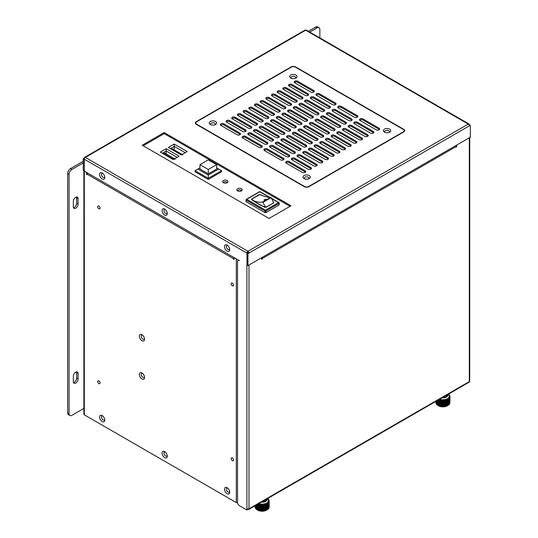<?xml version="1.0" encoding="UTF-8"?>
<svg xmlns="http://www.w3.org/2000/svg" width="538" height="538" viewBox="0 0 538 538"><rect width="100%" height="100%" fill="white"/><g stroke="black" fill="none" stroke-linecap="round" stroke-linejoin="round"><path stroke-width="0.81" d="M229.726 492.216A3.679 2.125 60 0 1 227.123 493.723A3.679 2.125 60 0 1 224.521 489.217A3.679 2.125 60 0 1 227.123 487.71A3.679 2.125 60 0 1 229.726 492.216M229.672 491.577A2.34 1.352 60 0 1 227.856 491.947A2.34 1.352 60 0 1 226.411 489.217A2.34 1.352 60 0 1 227.648 488.08M164.662 457.656A3.679 2.125 60 0 1 162.059 453.151A3.679 2.125 60 0 1 164.662 451.651L164.662 451.651A3.679 2.125 60 0 1 167.264 456.157A3.679 2.125 60 0 1 164.662 457.656M167.21 455.518A2.34 1.352 60 0 1 165.61 456.022A2.34 1.352 60 0 1 163.962 453.406A2.34 1.352 60 0 1 165.186 452.014M104.802 420.097A3.679 2.125 60 0 1 102.2 421.597A3.679 2.125 60 0 1 99.597 417.091A3.679 2.125 60 0 1 102.2 415.585A3.679 2.125 60 0 1 104.802 420.097M104.749 419.458A2.34 1.352 60 0 1 102.933 419.822A2.34 1.352 60 0 1 101.487 417.091A2.34 1.352 60 0 1 102.724 415.955M97.701 381.576A1.675 0.968 -120 0 0 98.434 383.258A1.675 0.968 -120 0 0 99.725 383.708A1.675 0.968 -120 0 0 100.068 382.942A1.675 0.968 -120 0 0 99.342 381.254A1.675 0.968 -120 0 0 98.05 380.81A1.675 0.968 -120 0 0 97.701 381.576M231.145 458.618A1.675 0.968 -120 0 0 231.878 460.299A1.675 0.968 -120 0 0 233.162 460.75A1.675 0.968 -120 0 0 233.512 459.983A1.675 0.968 -120 0 0 232.779 458.295A1.675 0.968 -120 0 0 231.488 457.851A1.675 0.968 -120 0 0 231.145 458.618M231.145 283.768A1.675 0.968 -120 0 0 231.878 285.449A1.675 0.968 -120 0 0 233.162 285.9A1.675 0.968 -120 0 0 233.512 285.133A1.675 0.968 -120 0 0 232.779 283.452A1.675 0.968 -120 0 0 231.488 283.001A1.675 0.968 -120 0 0 231.145 283.768M97.701 206.726A1.675 0.968 -120 0 0 98.434 208.408A1.675 0.968 -120 0 0 99.725 208.858A1.675 0.968 -120 0 0 100.068 208.092A1.675 0.968 -120 0 0 99.342 206.41A1.675 0.968 -120 0 0 98.05 205.96A1.675 0.968 -120 0 0 97.701 206.726M144.547 339.229A3.679 2.125 60 0 1 141.945 340.729A3.679 2.125 60 0 1 139.342 336.223A3.679 2.125 60 0 1 141.945 334.717A3.679 2.125 60 0 1 144.547 339.229M142.476 335.087A2.34 1.352 -120 0 0 141.238 336.223A2.34 1.352 -120 0 0 142.684 338.953A2.34 1.352 -120 0 0 144.493 338.59M144.547 377.474A3.679 2.125 60 0 1 141.945 378.981A3.679 2.125 60 0 1 139.342 374.468A3.679 2.125 60 0 1 141.945 372.969A3.679 2.125 60 0 1 144.547 377.474M142.476 373.332A2.34 1.352 -120 0 0 141.238 374.468A2.34 1.352 -120 0 0 142.684 377.199A2.34 1.352 -120 0 0 144.493 376.835M234.218 257.675L236.303 259.094A1.473 0.847 0 0 0 237.09 259.336M86.773 172.55L84.311 171.346A1.473 0.847 0 0 1 83.901 170.889L83.881 414.22A1.473 0.847 180 0 0 84.311 414.825L236.303 502.573L236.303 259.094M233.963 257.527A1.473 0.847 120 0 0 233.559 258.717L234.03 259.531L234.03 257.783M87.055 174.682L87.055 174.13L86.584 174.406L87.055 174.682M86.584 172.658L86.584 174.406M237.561 502.815A1.473 0.847 180 0 1 236.303 502.573M234.03 258.986L233.559 259.262M233.559 258.717L87.055 174.13A1.473 0.847 -60 0 1 87.465 172.947M227.218 180.526A2.677 1.547 0 0 0 224.299 180.19A2.677 1.547 0 0 0 222.645 181.615A2.677 1.547 0 0 0 223.431 182.712A2.677 1.547 0 0 0 226.35 183.048A2.677 1.547 0 0 0 227.998 181.615A2.677 1.547 0 0 0 227.218 180.526M241.414 188.724A2.677 1.547 0 0 0 238.495 188.387A2.677 1.547 0 0 0 236.841 189.813A2.677 1.547 0 0 0 237.628 190.909A2.677 1.547 0 0 0 240.547 191.239A2.677 1.547 0 0 0 242.194 189.813A2.677 1.547 0 0 0 241.414 188.724M384.462 132.14L384.462 132.14A3.679 2.125 180 0 1 384.462 129.14A3.679 2.125 180 0 1 389.667 129.14A3.679 2.125 180 0 1 389.667 132.14A3.679 2.125 180 0 1 384.462 132.14M389.082 132.415A2.34 1.352 0 0 0 388.718 130.774A2.34 1.352 0 0 0 385.632 130.66A2.34 1.352 0 0 0 385.04 132.415M304.017 178.589L304.017 178.589A3.679 2.125 180 0 1 304.017 175.583A3.679 2.125 180 0 1 309.222 175.583A3.679 2.125 180 0 1 309.222 178.589A3.679 2.125 180 0 1 304.017 178.589M308.637 178.858A2.34 1.352 0 0 0 308.274 177.217A2.34 1.352 0 0 0 305.187 177.103A2.34 1.352 0 0 0 304.595 178.858M210.324 124.493L210.324 124.493A3.679 2.125 180 0 1 210.324 121.487A3.679 2.125 180 0 1 215.53 121.487A3.679 2.125 180 0 1 215.53 124.493A3.679 2.125 180 0 1 210.324 124.493M214.951 124.769A2.34 1.352 0 0 0 214.581 123.128A2.34 1.352 0 0 0 211.495 123.014A2.34 1.352 0 0 0 210.903 124.769M290.769 78.05L290.769 78.05A3.679 2.125 180 0 1 290.769 75.044A3.679 2.125 180 0 1 295.974 75.044A3.679 2.125 180 0 1 295.974 78.05A3.679 2.125 180 0 1 290.769 78.05M295.389 78.326A2.34 1.352 0 0 0 295.026 76.685A2.34 1.352 0 0 0 291.939 76.571A2.34 1.352 0 0 0 291.347 78.326M187.184 151.568L174.218 144.083L168.354 147.466L181.319 154.957L187.184 151.568M179.141 156.208L166.175 148.723L160.311 152.113L173.27 159.598L179.141 156.208M143.175 145.778L164.191 133.646L290.056 206.316M404.515 131.185A3.215 1.856 0 0 0 404.26 130.835M195.731 123.189A3.215 1.856 0 0 0 195.469 123.538M227.123 251.118A3.679 2.125 60 0 1 224.521 246.612A3.679 2.125 60 0 1 227.123 245.106L227.123 245.106A3.679 2.125 60 0 1 229.726 249.619A3.679 2.125 60 0 1 227.123 251.118M229.672 248.98A2.34 1.352 60 0 1 228.072 249.477A2.34 1.352 60 0 1 226.424 246.861A2.34 1.352 60 0 1 227.648 245.476M164.662 215.059A3.679 2.125 60 0 1 162.059 210.553A3.679 2.125 60 0 1 164.662 209.047L164.662 209.047A3.679 2.125 60 0 1 167.264 213.552A3.679 2.125 60 0 1 164.662 215.059M167.21 212.913A2.34 1.352 60 0 1 165.61 213.418A2.34 1.352 60 0 1 163.962 210.802A2.34 1.352 60 0 1 165.186 209.416M102.2 178.993A3.679 2.125 60 0 1 99.597 174.487A3.679 2.125 60 0 1 102.2 172.987L102.2 172.987A3.679 2.125 60 0 1 104.802 177.493A3.679 2.125 60 0 1 102.2 178.993M104.749 176.854A2.34 1.352 60 0 1 103.148 177.358A2.34 1.352 60 0 1 101.5 174.742A2.34 1.352 60 0 1 102.724 173.35M248.038 252.537L248.986 253.089L247.944 253.687L246.996 253.142L248.038 252.537L247.944 251.286A1.473 0.847 60 0 1 248.986 253.089L469.304 125.885A1.473 0.847 -120 0 0 468.262 124.083L305.671 30.215A1.473 0.847 -120 0 0 304.938 30.141L84.614 157.338A1.473 0.847 60 0 1 85.354 157.412L247.944 251.286A1.473 0.847 120 0 0 246.902 253.089L246.996 264.945M84.318 159.107L83.269 158.616L84.614 158.192M84.311 158.017A1.473 0.847 60 0 1 84.614 157.338M164.191 132.55L142.234 145.226L269.047 218.448L291.004 205.772L164.191 132.55L164.191 133.646M308.893 186.699L403.715 131.951A3.215 1.856 0 0 0 404.657 130.64A3.215 1.856 0 0 0 403.715 129.328L295.638 66.934A3.215 1.856 0 0 0 291.098 66.934L196.269 121.682A3.215 1.856 0 0 0 195.328 122.994A3.215 1.856 0 0 0 196.269 124.305L304.347 186.699A3.215 1.856 0 0 0 308.893 186.699M469.042 124.944L470.346 125.287L469.304 125.885M470.346 125.287L470.346 137.197L247.944 265.597L247.944 253.687M247.944 265.597L246.996 265.052L246.996 253.142M84.217 159.161L84.311 171.017M83.269 158.616L83.269 170.526L84.217 171.071M247.85 509.049L246.902 510.004L239.423 505.686A2.677 1.547 -120 0 1 237.534 502.411L237.534 261.777A2.677 1.547 -120 0 1 238.085 260.547A2.677 1.547 -120 0 1 239.423 260.681L84.311 171.131L84.311 159.214A1.473 0.847 -60 0 1 85.354 157.412L305.671 30.215A1.473 0.847 -60 0 1 306.411 30.141L468.995 124.009A1.473 0.847 120 0 0 468.262 124.083L247.944 251.286M469.304 124.796L469.304 124.681A1.473 0.847 120 0 0 468.995 124.009M196.552 121.844A2.811 1.621 0 0 0 195.731 122.994A2.811 1.621 0 0 0 196.552 124.137L304.629 186.538A2.811 1.621 0 0 0 308.604 186.538L403.433 131.79A2.811 1.621 0 0 0 404.26 130.64A2.811 1.621 0 0 0 403.433 129.49L295.355 67.095A2.811 1.621 0 0 0 291.381 67.095L196.552 121.844M296.68 106.874A2.011 1.157 0 0 0 294.494 106.618A2.011 1.157 0 0 0 293.257 107.694A2.011 1.157 0 0 0 293.842 108.508L309.928 117.802A2.011 1.157 0 0 0 312.121 118.051A2.011 1.157 0 0 0 313.358 116.981A2.011 1.157 0 0 0 312.773 116.161L296.68 106.874L296.68 107.963A2.011 1.157 0 0 0 293.492 108.239M291.004 110.149A2.011 1.157 0 0 0 288.819 109.9A2.011 1.157 0 0 0 287.574 110.969A2.011 1.157 0 0 0 288.166 111.79L304.252 121.077A2.011 1.157 0 0 0 306.438 121.332A2.011 1.157 0 0 0 307.682 120.256A2.011 1.157 0 0 0 307.09 119.436L291.004 110.149L291.004 111.245A2.011 1.157 0 0 0 287.817 111.514M285.328 113.431A2.011 1.157 0 0 0 283.136 113.175A2.011 1.157 0 0 0 281.899 114.251A2.011 1.157 0 0 0 282.484 115.065L298.577 124.359A2.011 1.157 0 0 0 300.762 124.608A2.011 1.157 0 0 0 302 123.538A2.011 1.157 0 0 0 301.414 122.718L285.328 113.431L285.328 114.52A2.011 1.157 0 0 0 282.134 114.796M279.646 116.706A2.011 1.157 0 0 0 277.46 116.457A2.011 1.157 0 0 0 276.223 117.526A2.011 1.157 0 0 0 276.808 118.347L292.894 127.634A2.011 1.157 0 0 0 295.086 127.889A2.011 1.157 0 0 0 296.324 126.813A2.011 1.157 0 0 0 295.739 125.993L279.646 116.706L279.646 117.802A2.011 1.157 0 0 0 276.458 118.071M335.483 109.604A2.011 1.157 0 0 0 333.298 109.355A2.011 1.157 0 0 0 332.054 110.424A2.011 1.157 0 0 0 332.645 111.245L348.732 120.532A2.011 1.157 0 0 0 350.924 120.781A2.011 1.157 0 0 0 352.161 119.712A2.011 1.157 0 0 0 351.57 118.891L335.483 109.604L335.483 110.694A2.011 1.157 0 0 0 332.296 110.969M245.577 136.376A2.011 1.157 0 0 0 243.391 136.127A2.011 1.157 0 0 0 242.147 137.197A2.011 1.157 0 0 0 242.739 138.017L258.825 147.304A2.011 1.157 0 0 0 261.017 147.553A2.011 1.157 0 0 0 262.255 146.484A2.011 1.157 0 0 0 261.663 145.663L245.577 136.376L245.577 137.472A2.011 1.157 0 0 0 242.389 137.741M251.253 133.101A2.011 1.157 0 0 0 249.067 132.846A2.011 1.157 0 0 0 247.83 133.922A2.011 1.157 0 0 0 248.415 134.735L264.508 144.029A2.011 1.157 0 0 0 266.693 144.278A2.011 1.157 0 0 0 267.931 143.209A2.011 1.157 0 0 0 267.346 142.388L251.253 133.101L251.253 134.191A2.011 1.157 0 0 0 248.065 134.466M256.935 129.819A2.011 1.157 0 0 0 254.743 129.571A2.011 1.157 0 0 0 253.506 130.64A2.011 1.157 0 0 0 254.097 131.46L270.184 140.748A2.011 1.157 0 0 0 272.369 140.996A2.011 1.157 0 0 0 273.613 139.927A2.011 1.157 0 0 0 273.022 139.107L256.935 129.819L256.935 130.916A2.011 1.157 0 0 0 253.741 131.185M345.894 128.73A2.011 1.157 0 0 0 343.708 128.474A2.011 1.157 0 0 0 342.464 129.55A2.011 1.157 0 0 0 343.056 130.364L359.142 139.658A2.011 1.157 0 0 0 361.334 139.907A2.011 1.157 0 0 0 362.572 138.838A2.011 1.157 0 0 0 361.98 138.017L345.894 128.73L345.894 129.819A2.011 1.157 0 0 0 342.706 130.095M313.715 97.035A2.011 1.157 0 0 0 311.529 96.786A2.011 1.157 0 0 0 310.291 97.855A2.011 1.157 0 0 0 310.877 98.676L326.969 107.963A2.011 1.157 0 0 0 329.155 108.219A2.011 1.157 0 0 0 330.393 107.143A2.011 1.157 0 0 0 329.807 106.329L313.715 97.035L313.715 98.131A2.011 1.157 0 0 0 310.527 98.4M308.039 100.317A2.011 1.157 0 0 0 305.853 100.061A2.011 1.157 0 0 0 304.609 101.137A2.011 1.157 0 0 0 305.201 101.958L321.287 111.245A2.011 1.157 0 0 0 323.472 111.494A2.011 1.157 0 0 0 324.717 110.424A2.011 1.157 0 0 0 324.125 109.604L308.039 100.317L308.039 101.406A2.011 1.157 0 0 0 304.851 101.682M302.363 103.592A2.011 1.157 0 0 0 300.17 103.343A2.011 1.157 0 0 0 298.933 104.412A2.011 1.157 0 0 0 299.518 105.233L315.611 114.52A2.011 1.157 0 0 0 317.797 114.776A2.011 1.157 0 0 0 319.034 113.7A2.011 1.157 0 0 0 318.449 112.879L302.363 103.592L302.363 104.688A2.011 1.157 0 0 0 299.168 104.957M340.218 132.005A2.011 1.157 0 0 0 338.025 131.756A2.011 1.157 0 0 0 336.788 132.825A2.011 1.157 0 0 0 337.38 133.646L353.466 142.933A2.011 1.157 0 0 0 355.652 143.182A2.011 1.157 0 0 0 356.889 142.113A2.011 1.157 0 0 0 356.304 141.292L340.218 132.005L340.218 133.101A2.011 1.157 0 0 0 337.023 133.37M334.535 135.287A2.011 1.157 0 0 0 332.349 135.031A2.011 1.157 0 0 0 331.112 136.107A2.011 1.157 0 0 0 331.697 136.921L347.79 146.215A2.011 1.157 0 0 0 349.976 146.464A2.011 1.157 0 0 0 351.213 145.394A2.011 1.157 0 0 0 350.628 144.574L334.535 135.287L334.535 136.376A2.011 1.157 0 0 0 331.347 136.652M328.859 138.562A2.011 1.157 0 0 0 326.674 138.313A2.011 1.157 0 0 0 325.429 139.382A2.011 1.157 0 0 0 326.021 140.203L342.107 149.49A2.011 1.157 0 0 0 344.293 149.739A2.011 1.157 0 0 0 345.537 148.67A2.011 1.157 0 0 0 344.945 147.849L328.859 138.562L328.859 139.658A2.011 1.157 0 0 0 325.672 139.927M323.183 141.844A2.011 1.157 0 0 0 320.991 141.588A2.011 1.157 0 0 0 319.754 142.657A2.011 1.157 0 0 0 320.339 143.478L336.432 152.772A2.011 1.157 0 0 0 338.617 153.021A2.011 1.157 0 0 0 339.855 151.951A2.011 1.157 0 0 0 339.27 151.131L323.183 141.844L323.183 142.933A2.011 1.157 0 0 0 319.989 143.209M291.952 84.473A2.011 1.157 0 0 0 289.76 84.217A2.011 1.157 0 0 0 288.523 85.286A2.011 1.157 0 0 0 289.108 86.107L305.201 95.401A2.011 1.157 0 0 0 307.386 95.65A2.011 1.157 0 0 0 308.624 94.58A2.011 1.157 0 0 0 308.039 93.76L291.952 84.473L291.952 85.562A2.011 1.157 0 0 0 288.758 85.838M286.27 87.748A2.011 1.157 0 0 0 284.084 87.499A2.011 1.157 0 0 0 282.847 88.568A2.011 1.157 0 0 0 283.432 89.389L299.518 98.676A2.011 1.157 0 0 0 301.71 98.925A2.011 1.157 0 0 0 302.948 97.855A2.011 1.157 0 0 0 302.363 97.035L286.27 87.748L286.27 88.844A2.011 1.157 0 0 0 283.082 89.113M280.594 91.03A2.011 1.157 0 0 0 278.408 90.774A2.011 1.157 0 0 0 277.164 91.843A2.011 1.157 0 0 0 277.756 92.664L293.842 101.958A2.011 1.157 0 0 0 296.028 102.207A2.011 1.157 0 0 0 297.272 101.137A2.011 1.157 0 0 0 296.68 100.317L280.594 91.03L280.594 92.119A2.011 1.157 0 0 0 277.406 92.395M274.918 94.305A2.011 1.157 0 0 0 272.726 94.056A2.011 1.157 0 0 0 271.488 95.125A2.011 1.157 0 0 0 272.073 95.946L288.166 105.233A2.011 1.157 0 0 0 290.352 105.482A2.011 1.157 0 0 0 291.589 104.412A2.011 1.157 0 0 0 291.004 103.592L274.918 94.305L274.918 95.401A2.011 1.157 0 0 0 271.724 95.67M269.235 97.586A2.011 1.157 0 0 0 267.05 97.331A2.011 1.157 0 0 0 265.812 98.4A2.011 1.157 0 0 0 266.397 99.221L282.484 108.508A2.011 1.157 0 0 0 284.676 108.763A2.011 1.157 0 0 0 285.913 107.694A2.011 1.157 0 0 0 285.328 106.874L269.235 97.586L269.235 98.676A2.011 1.157 0 0 0 266.048 98.952M263.559 100.862A2.011 1.157 0 0 0 261.367 100.613A2.011 1.157 0 0 0 260.13 101.682A2.011 1.157 0 0 0 260.722 102.502L276.808 111.79A2.011 1.157 0 0 0 278.993 112.038A2.011 1.157 0 0 0 280.237 110.969A2.011 1.157 0 0 0 279.646 110.149L263.559 100.862L263.559 101.958A2.011 1.157 0 0 0 260.365 102.227M257.877 104.143A2.011 1.157 0 0 0 255.691 103.888A2.011 1.157 0 0 0 254.454 104.957A2.011 1.157 0 0 0 255.039 105.778L271.132 115.065A2.011 1.157 0 0 0 273.317 115.32A2.011 1.157 0 0 0 274.555 114.251A2.011 1.157 0 0 0 273.97 113.431L257.877 104.143L257.877 105.233A2.011 1.157 0 0 0 254.689 105.509M252.201 107.418A2.011 1.157 0 0 0 250.015 107.17A2.011 1.157 0 0 0 248.771 108.239A2.011 1.157 0 0 0 249.363 109.059L265.449 118.347A2.011 1.157 0 0 0 267.642 118.595A2.011 1.157 0 0 0 268.879 117.526A2.011 1.157 0 0 0 268.287 116.706L252.201 107.418L252.201 108.508A2.011 1.157 0 0 0 249.013 108.784M223.808 123.807A2.011 1.157 0 0 0 221.622 123.558A2.011 1.157 0 0 0 220.385 124.628A2.011 1.157 0 0 0 220.97 125.448L237.056 134.735A2.011 1.157 0 0 0 239.249 134.991A2.011 1.157 0 0 0 240.486 133.922A2.011 1.157 0 0 0 239.901 133.101L223.808 123.807L223.808 124.903A2.011 1.157 0 0 0 220.62 125.179M273.97 119.987A2.011 1.157 0 0 0 271.777 119.732A2.011 1.157 0 0 0 270.54 120.808A2.011 1.157 0 0 0 271.132 121.622L287.218 130.916A2.011 1.157 0 0 0 289.404 131.164A2.011 1.157 0 0 0 290.648 130.095A2.011 1.157 0 0 0 290.056 129.275L273.97 119.987L273.97 121.077A2.011 1.157 0 0 0 270.775 121.353M268.287 123.263A2.011 1.157 0 0 0 266.102 123.014A2.011 1.157 0 0 0 264.864 124.083A2.011 1.157 0 0 0 265.449 124.903L281.542 134.191A2.011 1.157 0 0 0 283.728 134.446A2.011 1.157 0 0 0 284.965 133.37A2.011 1.157 0 0 0 284.38 132.55L268.287 123.263L268.287 124.359A2.011 1.157 0 0 0 265.099 124.628M262.611 126.544A2.011 1.157 0 0 0 260.426 126.289A2.011 1.157 0 0 0 259.181 127.365A2.011 1.157 0 0 0 259.773 128.178L275.859 137.472A2.011 1.157 0 0 0 278.052 137.721A2.011 1.157 0 0 0 279.289 136.652A2.011 1.157 0 0 0 278.697 135.832L262.611 126.544L262.611 127.634A2.011 1.157 0 0 0 259.424 127.909M229.491 120.532A2.011 1.157 0 0 0 227.298 120.283A2.011 1.157 0 0 0 226.061 121.353A2.011 1.157 0 0 0 226.646 122.173L242.739 131.46A2.011 1.157 0 0 0 244.924 131.709A2.011 1.157 0 0 0 246.162 130.64A2.011 1.157 0 0 0 245.577 129.819L229.491 120.532L229.491 121.622A2.011 1.157 0 0 0 226.296 121.897M235.167 117.25A2.011 1.157 0 0 0 232.981 117.002A2.011 1.157 0 0 0 231.737 118.071A2.011 1.157 0 0 0 232.329 118.891L248.415 128.178A2.011 1.157 0 0 0 250.607 128.434A2.011 1.157 0 0 0 251.845 127.365A2.011 1.157 0 0 0 251.253 126.544L235.167 117.25L235.167 118.347A2.011 1.157 0 0 0 231.979 118.622M240.842 113.975A2.011 1.157 0 0 0 238.657 113.726A2.011 1.157 0 0 0 237.419 114.796A2.011 1.157 0 0 0 238.004 115.616L254.097 124.903A2.011 1.157 0 0 0 256.283 125.152A2.011 1.157 0 0 0 257.52 124.083A2.011 1.157 0 0 0 256.935 123.263L240.842 113.975L240.842 115.065A2.011 1.157 0 0 0 237.655 115.34M246.525 110.694A2.011 1.157 0 0 0 244.333 110.445A2.011 1.157 0 0 0 243.095 111.514A2.011 1.157 0 0 0 243.687 112.334L259.773 121.622A2.011 1.157 0 0 0 261.959 121.877A2.011 1.157 0 0 0 263.203 120.808A2.011 1.157 0 0 0 262.611 119.987L246.525 110.694L246.525 111.79A2.011 1.157 0 0 0 243.331 112.065M290.056 135.832A2.011 1.157 0 0 0 287.87 135.583A2.011 1.157 0 0 0 286.633 136.652A2.011 1.157 0 0 0 287.218 137.472L303.304 146.76A2.011 1.157 0 0 0 305.497 147.008A2.011 1.157 0 0 0 306.734 145.939A2.011 1.157 0 0 0 306.149 145.119L290.056 135.832L290.056 136.921A2.011 1.157 0 0 0 286.868 137.197M284.38 139.107A2.011 1.157 0 0 0 282.188 138.858A2.011 1.157 0 0 0 280.95 139.927A2.011 1.157 0 0 0 281.542 140.748L297.628 150.035A2.011 1.157 0 0 0 299.814 150.29A2.011 1.157 0 0 0 301.058 149.214A2.011 1.157 0 0 0 300.466 148.401L284.38 139.107L284.38 140.203A2.011 1.157 0 0 0 281.186 140.472M278.697 142.388A2.011 1.157 0 0 0 276.512 142.14A2.011 1.157 0 0 0 275.274 143.209A2.011 1.157 0 0 0 275.859 144.029L291.952 153.317A2.011 1.157 0 0 0 294.138 153.565A2.011 1.157 0 0 0 295.375 152.496A2.011 1.157 0 0 0 294.79 151.676L278.697 142.388L278.697 143.478A2.011 1.157 0 0 0 275.51 143.754M273.022 145.663A2.011 1.157 0 0 0 270.836 145.415A2.011 1.157 0 0 0 269.592 146.484A2.011 1.157 0 0 0 270.184 147.304L286.27 156.592A2.011 1.157 0 0 0 288.462 156.847A2.011 1.157 0 0 0 289.7 155.771A2.011 1.157 0 0 0 289.108 154.957L273.022 145.663L273.022 146.76A2.011 1.157 0 0 0 269.834 147.029M267.346 148.945A2.011 1.157 0 0 0 265.153 148.69A2.011 1.157 0 0 0 263.916 149.766A2.011 1.157 0 0 0 264.508 150.586L280.594 159.873A2.011 1.157 0 0 0 282.78 160.122A2.011 1.157 0 0 0 284.024 159.053A2.011 1.157 0 0 0 283.432 158.233L267.346 148.945L267.346 150.035A2.011 1.157 0 0 0 264.151 150.31M357.252 122.173A2.011 1.157 0 0 0 355.06 121.918A2.011 1.157 0 0 0 353.822 122.994A2.011 1.157 0 0 0 354.414 123.807L370.5 133.101A2.011 1.157 0 0 0 372.686 133.35A2.011 1.157 0 0 0 373.93 132.281A2.011 1.157 0 0 0 373.338 131.46L357.252 122.173L357.252 123.263A2.011 1.157 0 0 0 354.058 123.538M351.57 125.448A2.011 1.157 0 0 0 349.384 125.199A2.011 1.157 0 0 0 348.147 126.269A2.011 1.157 0 0 0 348.732 127.089L364.825 136.376A2.011 1.157 0 0 0 367.01 136.632A2.011 1.157 0 0 0 368.248 135.556A2.011 1.157 0 0 0 367.662 134.735L351.57 125.448L351.57 126.544A2.011 1.157 0 0 0 348.382 126.813M300.466 154.957A2.011 1.157 0 0 0 298.281 154.702A2.011 1.157 0 0 0 297.043 155.771A2.011 1.157 0 0 0 297.628 156.592L313.715 165.886A2.011 1.157 0 0 0 315.907 166.134A2.011 1.157 0 0 0 317.144 165.065A2.011 1.157 0 0 0 316.559 164.245L300.466 154.957L300.466 156.047A2.011 1.157 0 0 0 297.279 156.323M294.79 158.233A2.011 1.157 0 0 0 292.598 157.984A2.011 1.157 0 0 0 291.361 159.053A2.011 1.157 0 0 0 291.952 159.873L308.039 169.161A2.011 1.157 0 0 0 310.224 169.409A2.011 1.157 0 0 0 311.468 168.34A2.011 1.157 0 0 0 310.877 167.52L294.79 158.233L294.79 159.329A2.011 1.157 0 0 0 291.596 159.598M362.928 118.891A2.011 1.157 0 0 0 360.742 118.642A2.011 1.157 0 0 0 359.505 119.712A2.011 1.157 0 0 0 360.09 120.532L376.176 129.819A2.011 1.157 0 0 0 378.369 130.075A2.011 1.157 0 0 0 379.606 128.999A2.011 1.157 0 0 0 379.014 128.178L362.928 118.891L362.928 119.987A2.011 1.157 0 0 0 359.74 120.256M341.159 106.329A2.011 1.157 0 0 0 338.974 106.073A2.011 1.157 0 0 0 337.736 107.143A2.011 1.157 0 0 0 338.321 107.963L354.414 117.25A2.011 1.157 0 0 0 356.6 117.506A2.011 1.157 0 0 0 357.837 116.437A2.011 1.157 0 0 0 357.252 115.616L341.159 106.329L341.159 107.418A2.011 1.157 0 0 0 337.972 107.694M317.501 145.119A2.011 1.157 0 0 0 315.315 144.87A2.011 1.157 0 0 0 314.078 145.939A2.011 1.157 0 0 0 314.663 146.76L330.749 156.047A2.011 1.157 0 0 0 332.941 156.296A2.011 1.157 0 0 0 334.179 155.226A2.011 1.157 0 0 0 333.594 154.406L317.501 145.119L317.501 146.215A2.011 1.157 0 0 0 314.313 146.484M311.825 148.401A2.011 1.157 0 0 0 309.639 148.145A2.011 1.157 0 0 0 308.395 149.214A2.011 1.157 0 0 0 308.987 150.035L325.073 159.329A2.011 1.157 0 0 0 327.259 159.578A2.011 1.157 0 0 0 328.503 158.508A2.011 1.157 0 0 0 327.911 157.688L311.825 148.401L311.825 149.49A2.011 1.157 0 0 0 308.637 149.766M289.108 161.514A2.011 1.157 0 0 0 286.922 161.259A2.011 1.157 0 0 0 285.685 162.328A2.011 1.157 0 0 0 286.27 163.148L302.363 172.442A2.011 1.157 0 0 0 304.548 172.691A2.011 1.157 0 0 0 305.786 171.622A2.011 1.157 0 0 0 305.201 170.802L289.108 161.514L289.108 162.604A2.011 1.157 0 0 0 285.92 162.879M319.397 93.76A2.011 1.157 0 0 0 317.205 93.504A2.011 1.157 0 0 0 315.967 94.58A2.011 1.157 0 0 0 316.559 95.401L332.645 104.688A2.011 1.157 0 0 0 334.831 104.937A2.011 1.157 0 0 0 336.068 103.868A2.011 1.157 0 0 0 335.483 103.047L319.397 93.76L319.397 94.849A2.011 1.157 0 0 0 316.203 95.125M295.739 132.55A2.011 1.157 0 0 0 293.546 132.301A2.011 1.157 0 0 0 292.309 133.37A2.011 1.157 0 0 0 292.894 134.191L308.987 143.478A2.011 1.157 0 0 0 311.172 143.733A2.011 1.157 0 0 0 312.41 142.657A2.011 1.157 0 0 0 311.825 141.844L295.739 132.55L295.739 133.646A2.011 1.157 0 0 0 292.544 133.922M301.414 129.275A2.011 1.157 0 0 0 299.229 129.026A2.011 1.157 0 0 0 297.985 130.095A2.011 1.157 0 0 0 298.577 130.916L314.663 140.203A2.011 1.157 0 0 0 316.848 140.452A2.011 1.157 0 0 0 318.092 139.382A2.011 1.157 0 0 0 317.501 138.562L301.414 129.275L301.414 130.364A2.011 1.157 0 0 0 298.227 130.64M307.09 125.993A2.011 1.157 0 0 0 304.905 125.744A2.011 1.157 0 0 0 303.667 126.813A2.011 1.157 0 0 0 304.252 127.634L320.339 136.921A2.011 1.157 0 0 0 322.531 137.177A2.011 1.157 0 0 0 323.768 136.107A2.011 1.157 0 0 0 323.183 135.287L307.09 125.993L307.09 127.089A2.011 1.157 0 0 0 303.903 127.365M312.773 122.718A2.011 1.157 0 0 0 310.581 122.469A2.011 1.157 0 0 0 309.343 123.538A2.011 1.157 0 0 0 309.928 124.359L326.021 133.646A2.011 1.157 0 0 0 328.207 133.895A2.011 1.157 0 0 0 329.444 132.825A2.011 1.157 0 0 0 328.859 132.005L312.773 122.718L312.773 123.807A2.011 1.157 0 0 0 309.579 124.083M306.149 151.676A2.011 1.157 0 0 0 303.957 151.427A2.011 1.157 0 0 0 302.719 152.496A2.011 1.157 0 0 0 303.304 153.317L319.397 162.604A2.011 1.157 0 0 0 321.583 162.853A2.011 1.157 0 0 0 322.82 161.783A2.011 1.157 0 0 0 322.235 160.963L306.149 151.676L306.149 152.772A2.011 1.157 0 0 0 302.955 153.041M329.807 112.879A2.011 1.157 0 0 0 327.615 112.63A2.011 1.157 0 0 0 326.378 113.7A2.011 1.157 0 0 0 326.969 114.52L343.056 123.807A2.011 1.157 0 0 0 345.241 124.063A2.011 1.157 0 0 0 346.479 122.994A2.011 1.157 0 0 0 345.894 122.173L329.807 112.879L329.807 113.975A2.011 1.157 0 0 0 326.613 114.251M324.125 116.161A2.011 1.157 0 0 0 321.939 115.912A2.011 1.157 0 0 0 320.702 116.981A2.011 1.157 0 0 0 321.287 117.802L337.38 127.089A2.011 1.157 0 0 0 339.565 127.338A2.011 1.157 0 0 0 340.803 126.269A2.011 1.157 0 0 0 340.218 125.448L324.125 116.161L324.125 117.25A2.011 1.157 0 0 0 320.937 117.526M318.449 119.436A2.011 1.157 0 0 0 316.263 119.187A2.011 1.157 0 0 0 315.019 120.256A2.011 1.157 0 0 0 315.611 121.077L331.697 130.364A2.011 1.157 0 0 0 333.883 130.62A2.011 1.157 0 0 0 335.127 129.55A2.011 1.157 0 0 0 334.535 128.73L318.449 119.436L318.449 120.532A2.011 1.157 0 0 0 315.261 120.808M297.628 81.191A2.011 1.157 0 0 0 295.443 80.942A2.011 1.157 0 0 0 294.199 82.011A2.011 1.157 0 0 0 294.79 82.832L310.877 92.119A2.011 1.157 0 0 0 313.062 92.368A2.011 1.157 0 0 0 314.306 91.299A2.011 1.157 0 0 0 313.715 90.478L297.628 81.191L297.628 82.287A2.011 1.157 0 0 0 294.441 82.556M314.071 91.843A2.011 1.157 0 0 0 313.715 91.574L297.628 82.287M334.892 130.095A2.011 1.157 0 0 0 334.535 129.819L318.449 120.532M340.567 126.813A2.011 1.157 0 0 0 340.218 126.544L324.125 117.25M346.243 123.538A2.011 1.157 0 0 0 345.894 123.263L329.807 113.975M322.585 162.328A2.011 1.157 0 0 0 322.235 162.059L306.149 152.772M329.209 133.37A2.011 1.157 0 0 0 328.859 133.101L312.773 123.807M323.533 136.652A2.011 1.157 0 0 0 323.183 136.376L307.09 127.089M317.85 139.927A2.011 1.157 0 0 0 317.501 139.658L301.414 130.364M312.174 143.209A2.011 1.157 0 0 0 311.825 142.933L295.739 133.646M335.833 104.412A2.011 1.157 0 0 0 335.483 104.143L319.397 94.849M305.55 172.167A2.011 1.157 0 0 0 305.201 171.891L289.108 162.604M328.261 159.053A2.011 1.157 0 0 0 327.911 158.777L311.825 149.49M333.943 155.771A2.011 1.157 0 0 0 333.594 155.502L317.501 146.215M357.602 116.981A2.011 1.157 0 0 0 357.252 116.706L341.159 107.418M379.371 129.55A2.011 1.157 0 0 0 379.014 129.275L362.928 119.987M311.226 168.885A2.011 1.157 0 0 0 310.877 168.616L294.79 159.329M316.909 165.61A2.011 1.157 0 0 0 316.559 165.334L300.466 156.047M368.012 136.107A2.011 1.157 0 0 0 367.662 135.832L351.57 126.544M373.688 132.825A2.011 1.157 0 0 0 373.338 132.55L357.252 123.263M283.782 159.598A2.011 1.157 0 0 0 283.432 159.329L267.346 150.035M289.464 156.323A2.011 1.157 0 0 0 289.108 156.047L273.022 146.76M295.14 153.041A2.011 1.157 0 0 0 294.79 152.772L278.697 143.478M300.816 149.766A2.011 1.157 0 0 0 300.466 149.49L284.38 140.203M306.499 146.484A2.011 1.157 0 0 0 306.149 146.215L290.056 136.921M262.961 121.353A2.011 1.157 0 0 0 262.611 121.077L246.525 111.79M257.285 124.628A2.011 1.157 0 0 0 256.935 124.359L240.842 115.065M251.609 127.909A2.011 1.157 0 0 0 251.253 127.634L235.167 118.347M245.927 131.185A2.011 1.157 0 0 0 245.577 130.916L229.491 121.622M279.054 137.197A2.011 1.157 0 0 0 278.697 136.921L262.611 127.634M284.73 133.922A2.011 1.157 0 0 0 284.38 133.646L268.287 124.359M290.406 130.64A2.011 1.157 0 0 0 290.056 130.364L273.97 121.077M240.251 134.466A2.011 1.157 0 0 0 239.901 134.191L223.808 124.903M268.644 118.071A2.011 1.157 0 0 0 268.287 117.802L252.201 108.508M274.319 114.796A2.011 1.157 0 0 0 273.97 114.52L257.877 105.233M279.995 111.514A2.011 1.157 0 0 0 279.646 111.245L263.559 101.958M285.678 108.239A2.011 1.157 0 0 0 285.328 107.963L269.235 98.676M291.354 104.957A2.011 1.157 0 0 0 291.004 104.688L274.918 95.401M297.03 101.682A2.011 1.157 0 0 0 296.68 101.406L280.594 92.119M302.712 98.4A2.011 1.157 0 0 0 302.363 98.131L286.27 88.844M308.388 95.125A2.011 1.157 0 0 0 308.039 94.849L291.952 85.562M339.619 152.496A2.011 1.157 0 0 0 339.27 152.22L323.183 142.933M345.302 149.214A2.011 1.157 0 0 0 344.945 148.945L328.859 139.658M350.978 145.939A2.011 1.157 0 0 0 350.628 145.663L334.535 136.376M356.654 142.657A2.011 1.157 0 0 0 356.304 142.388L340.218 133.101M318.799 114.251A2.011 1.157 0 0 0 318.449 113.975L302.363 104.688M324.481 110.969A2.011 1.157 0 0 0 324.125 110.694L308.039 101.406M330.157 107.694A2.011 1.157 0 0 0 329.807 107.418L313.715 98.131M362.336 139.382A2.011 1.157 0 0 0 361.98 139.107L345.894 129.819M273.371 140.472A2.011 1.157 0 0 0 273.022 140.203L256.935 130.916M267.695 143.754A2.011 1.157 0 0 0 267.346 143.478L251.253 134.191M262.019 147.029A2.011 1.157 0 0 0 261.663 146.76L245.577 137.472M351.926 120.256A2.011 1.157 0 0 0 351.57 119.987L335.483 110.694M296.088 127.365A2.011 1.157 0 0 0 295.739 127.089L279.646 117.802M301.764 124.083A2.011 1.157 0 0 0 301.414 123.807L285.328 114.52M307.44 120.808A2.011 1.157 0 0 0 307.09 120.532L291.004 111.245M313.123 117.526A2.011 1.157 0 0 0 312.773 117.25L296.68 107.963M166.175 153.962L166.175 148.723M174.218 149.867L174.218 144.083M455.841 145.569A1.473 0.847 60 0 1 456.15 146.598L456.15 147.143L456.621 146.867L456.621 145.119L469.304 137.795A1.473 0.847 -0 0 0 469.735 137.197M246.902 510.004L246.902 508.8A1.473 0.847 -0 0 0 248.986 508.8L248.986 264.999L261.663 257.675L261.663 259.424L262.14 258.603A1.473 0.847 -120 0 0 261.831 257.581M246.902 508.8L246.902 264.999A1.473 0.847 -0 0 0 246.996 265.046M247.85 509.351L247.944 509.405A1.473 0.847 -120 0 0 248.677 509.473A1.473 0.847 -120 0 0 248.986 508.8L469.304 381.603A1.473 0.847 -0 0 0 469.735 380.998L469.735 137.546M469.304 137.795L469.304 381.603A1.473 0.847 60 0 1 468.995 382.276L248.677 509.473M262.14 258.603L456.15 146.598L456.621 146.867M261.663 258.879L262.14 259.155M267.783 498.444L268.496 500.441A6.355 3.672 180 0 1 259.706 503.837A6.355 3.672 180 0 1 258.872 503.588M266.492 499.197L266.492 499.351A4.351 2.508 180 0 1 261.878 501.853M267.998 498.753L267.998 498.76A7.028 4.055 180 0 1 267.998 498.753L268.126 498.867A7.028 4.055 180 0 1 268.314 499.056L268.422 499.17A7.028 4.055 180 0 1 268.583 499.372L268.67 499.499A7.028 4.055 180 0 1 268.805 499.701L268.872 499.829A7.028 4.055 180 0 1 268.973 500.044L269.02 500.172A7.028 4.055 180 0 1 269.087 500.394L269.121 500.522A7.028 4.055 180 0 1 269.155 500.743L269.155 500.865A7.028 4.055 180 0 1 269.168 500.986A7.028 4.055 180 0 1 269.161 501.1L269.155 501.228A7.028 4.055 180 0 1 269.121 501.45L269.087 501.584A7.028 4.055 180 0 1 269.02 501.799L268.973 501.927A7.028 4.055 180 0 1 268.872 502.142L268.805 502.27A7.028 4.055 180 0 1 268.677 502.479L268.59 502.6A7.028 4.055 180 0 1 268.422 502.801L268.321 502.922A7.028 4.055 180 0 1 268.126 503.111L268.005 503.225A7.028 4.055 180 0 1 267.783 503.407L267.642 503.507A7.028 4.055 180 0 1 267.399 503.676L267.245 503.776A7.028 4.055 180 0 1 266.969 503.931L266.801 504.025A7.028 4.055 180 0 1 266.512 504.167L266.323 504.247A7.028 4.055 180 0 1 266.014 504.375L265.819 504.442A7.028 4.055 180 0 1 265.49 504.557L265.281 504.617A7.028 4.055 180 0 1 264.938 504.711L264.723 504.758A7.028 4.055 180 0 1 264.366 504.839L264.145 504.879A7.028 4.055 180 0 1 263.775 504.933L263.553 504.96A7.028 4.055 180 0 1 263.176 505L262.941 505.021A7.028 4.055 180 0 1 262.564 505.041L262.336 505.041A7.028 4.055 180 0 1 261.952 505.041L261.717 505.041A7.028 4.055 180 0 1 261.34 505.021L261.112 505A7.028 4.055 180 0 1 260.735 504.96L260.506 504.933A7.028 4.055 180 0 1 260.136 504.879L259.921 504.839A7.028 4.055 180 0 1 259.558 504.765L259.558 510.77A7.028 4.055 -0 0 0 259.921 510.851L260.136 510.885A7.028 4.055 -0 0 0 260.506 510.945L260.735 510.972A7.028 4.055 -0 0 0 261.112 511.013L261.34 511.026A7.028 4.055 -0 0 0 261.717 511.046L261.952 511.053A7.028 4.055 -0 0 0 262.336 511.053L262.564 511.046A7.028 4.055 -0 0 0 262.941 511.026L263.176 511.013A7.028 4.055 -0 0 0 263.553 510.972L263.775 510.945A7.028 4.055 -0 0 0 264.145 510.885L264.366 510.844A7.028 4.055 -0 0 0 264.723 510.77L264.938 510.723A7.028 4.055 -0 0 0 265.281 510.629L265.49 510.562A7.028 4.055 -0 0 0 265.819 510.454L266.014 510.38A7.028 4.055 -0 0 0 266.323 510.259L266.512 510.179A7.028 4.055 -0 0 0 266.801 510.031A6.355 3.672 180 0 1 266.633 510.138A6.355 3.672 180 0 1 259.706 510.939A6.355 3.672 180 0 1 257.641 510.138A6.355 3.672 180 0 1 257.467 510.031A7.028 4.055 -0 0 0 257.769 510.179L257.769 504.227M268.96 507.334L269.161 507.105A7.028 4.055 -0 0 0 269.168 506.998A7.028 4.055 -0 0 0 269.161 506.89M268.906 507.677L269.121 507.462A7.028 4.055 -0 0 0 269.155 507.24L269.155 501.228M268.805 508.013L269.02 507.811A7.028 4.055 -0 0 0 269.087 507.59L269.087 501.584M268.65 508.349L268.872 508.154A7.028 4.055 -0 0 0 268.973 507.939L268.973 501.927M268.449 508.672L268.677 508.491A7.028 4.055 -0 0 0 268.805 508.282L268.805 502.27M268.193 508.982L268.422 508.814A7.028 4.055 -0 0 0 268.59 508.612L268.59 502.6M267.897 509.278L268.126 509.123A7.028 4.055 -0 0 0 268.321 508.928L268.321 502.922M267.554 509.56L267.783 509.412A7.028 4.055 -0 0 0 268.005 509.23L268.005 503.225M267.171 509.822L267.399 509.688A7.028 4.055 -0 0 0 267.642 509.52L267.642 503.507M266.801 504.025L266.969 509.943A7.028 4.055 -0 0 0 267.11 509.869A7.028 4.055 -0 0 0 267.245 509.789L267.245 503.776M268.126 503.111L268.126 509.123M267.783 503.407L267.783 509.412M267.399 503.676L267.399 509.688M266.969 503.931L266.969 509.943M266.512 504.167L266.512 510.179M266.323 504.247L266.323 510.259M266.014 504.375L266.014 510.38M265.819 504.442L265.819 510.454M265.49 504.557L265.49 510.562M265.281 504.617L265.281 510.629M264.938 504.711L264.938 510.723M264.723 504.758L264.723 510.77M264.366 504.839L264.366 510.844M264.145 504.879L264.145 510.885M263.775 504.933L263.775 510.945M263.553 504.96L263.553 510.972M263.176 505L263.176 511.013M262.941 505.021L262.941 511.026M262.564 505.041L262.564 511.046M262.336 505.041L262.336 511.053M261.952 505.041L261.952 511.053M261.717 505.041L261.717 511.046M261.34 505.021L261.34 511.026M261.112 505L261.112 511.013M260.735 504.96L260.735 510.972M260.506 504.933L260.506 510.945M260.136 504.879L260.136 510.885M259.921 504.839L259.921 510.851M259.558 504.765L259.558 510.77M259 504.617A7.028 4.055 180 0 0 259.343 504.711L259.343 510.723A7.028 4.055 -0 0 1 259 510.629L258.986 504.321L259 510.629M258.462 504.449A7.028 4.055 180 0 0 258.791 504.557L258.791 510.569A7.028 4.055 -0 0 1 258.462 510.454L258.475 504.146L258.267 510.387A7.028 4.055 -0 0 1 257.958 510.259L257.984 503.951M257.48 504.395L257.527 510.071L257.312 504.496M257.036 504.651L257.036 509.789A7.028 4.055 -0 0 0 257.171 509.869A7.028 4.055 -0 0 0 257.312 509.943M256.882 504.738L256.882 509.694A7.028 4.055 -0 0 1 256.639 509.52L256.639 504.879M256.498 504.96L256.498 509.419A7.028 4.055 -0 0 1 256.276 509.237L256.276 505.088M256.155 505.162L256.155 509.123A7.028 4.055 -0 0 1 255.96 508.935L255.96 505.269M255.853 505.33L255.853 508.814A7.028 4.055 -0 0 1 255.691 508.612L255.691 505.424M255.604 505.478L255.604 508.491A7.028 4.055 -0 0 1 255.476 508.282L255.476 505.552M255.402 505.592L255.402 508.154A7.028 4.055 -0 0 1 255.308 507.946L255.308 505.653M255.254 505.68L255.254 507.811A7.028 4.055 -0 0 1 255.187 507.596L255.187 505.72M255.16 505.733L255.16 507.462A7.028 4.055 -0 0 1 255.126 507.247L255.113 507.112A7.028 4.055 -0 0 1 255.113 506.998L255.113 506.89A7.028 4.055 -0 0 0 255.113 506.998M269.161 501.1L269.161 507.105M269.121 501.45L269.121 507.462M269.02 501.799L269.02 507.811M268.872 502.142L268.872 508.154M268.677 502.479L268.677 508.491M268.422 502.801L268.422 508.814M260.089 504.583L260.089 510.918M260.661 504.671L260.661 511.013M261.253 504.731L261.253 511.073M261.845 504.765L261.845 511.1M262.436 504.758L262.436 511.1M263.035 504.731L263.035 511.073M263.62 504.671L263.62 511.013M264.192 504.583L264.192 510.918M264.757 504.462L264.757 510.804M265.295 504.321L265.295 510.656M448.544 394.085L449.257 396.082A6.355 3.672 180 0 1 440.245 399.418A6.355 3.672 180 0 1 439.633 399.23M447.246 394.831L447.246 394.986A4.351 2.508 180 0 1 442.639 397.495M445.82 400.023L445.8 400.326A7.028 4.055 180 0 1 445.444 400.406L445.229 400.454A7.028 4.055 180 0 1 444.865 400.521L444.644 400.554A7.028 4.055 180 0 1 444.267 400.608L444.045 400.628A7.028 4.055 180 0 1 443.662 400.662L443.433 400.675A7.028 4.055 180 0 1 443.05 400.682L442.821 400.682A7.028 4.055 180 0 1 442.438 400.675L442.209 400.662A7.028 4.055 180 0 1 441.832 400.635L441.604 400.615A7.028 4.055 180 0 1 441.227 400.568L441.005 400.534A7.028 4.055 180 0 1 440.642 400.467L440.42 400.427A7.028 4.055 180 0 1 440.071 400.339L440.071 406.351A7.028 4.055 0 0 0 440.42 406.432L440.642 406.479A7.028 4.055 0 0 0 441.005 406.546L441.227 406.58A7.028 4.055 0 0 0 441.604 406.627L441.832 406.647A7.028 4.055 0 0 0 442.209 406.674L442.438 406.688A7.028 4.055 0 0 0 442.821 406.694L443.05 406.694A7.028 4.055 0 0 0 443.433 406.681L443.662 406.667A7.028 4.055 0 0 0 444.045 406.641L444.267 406.614A7.028 4.055 0 0 0 444.644 406.567L444.865 406.533A7.028 4.055 0 0 0 445.229 406.466L445.444 406.419A7.028 4.055 0 0 0 445.8 406.331L446.009 406.277A7.028 4.055 0 0 0 446.345 406.177L446.547 406.109A7.028 4.055 0 0 0 446.863 405.988L447.051 405.908A7.028 4.055 0 0 0 447.354 405.773L447.535 405.686A7.028 4.055 0 0 0 447.811 405.538L447.972 405.444A7.028 4.055 0 0 0 448.235 405.282L448.235 399.27A7.028 4.055 180 0 1 447.972 399.431L447.811 399.526A7.028 4.055 180 0 1 447.535 399.68L447.354 399.761A7.028 4.055 180 0 1 447.051 399.902L446.863 399.976A7.028 4.055 180 0 1 446.547 400.097L446.345 400.164A7.028 4.055 180 0 1 446.009 400.265L445.82 406.365M448.235 399.27L448.376 405.175A7.028 4.055 0 0 0 448.611 405L448.611 398.988A7.028 4.055 180 0 1 448.376 399.169M448.611 398.988L448.739 404.892A7.028 4.055 0 0 0 448.948 404.704L448.948 398.692A7.028 4.055 180 0 1 448.739 398.88M448.948 398.692L449.062 404.589A7.028 4.055 0 0 0 449.237 404.394L449.237 398.382A7.028 4.055 180 0 1 449.062 398.577M449.237 398.382L449.331 404.273A7.028 4.055 0 0 0 449.472 404.065L449.472 398.059A7.028 4.055 180 0 1 449.331 398.261M449.472 398.059L449.553 403.944A7.028 4.055 0 0 0 449.667 403.729L449.667 397.723A7.028 4.055 180 0 1 449.553 397.932M449.667 397.723L449.721 403.601A7.028 4.055 0 0 0 449.802 403.386L449.802 397.374A7.028 4.055 180 0 1 449.721 397.589M449.802 397.374L449.842 403.258A7.028 4.055 0 0 0 449.889 403.036L449.889 397.024A7.028 4.055 180 0 1 449.842 397.246M449.889 397.024L449.909 402.901A7.028 4.055 0 0 0 449.923 402.68L449.923 396.674A7.028 4.055 180 0 1 449.909 396.896M448.753 394.381A7.028 4.055 180 0 1 448.907 394.522L449.022 394.636A7.028 4.055 180 0 1 449.203 394.831L449.297 394.953A7.028 4.055 180 0 1 449.445 395.154L449.526 395.282A7.028 4.055 180 0 1 449.647 395.491L449.707 395.618A7.028 4.055 180 0 1 449.788 395.834L449.829 395.968A7.028 4.055 180 0 1 449.882 396.183L449.902 396.318A7.028 4.055 180 0 1 449.923 396.54M447.771 405.565L447.394 405.78A6.355 3.672 180 0 1 440.245 406.52A6.355 3.672 180 0 1 438.403 405.78L438.026 405.565M447.75 405.571L447.811 399.526M446.345 406.203L446.345 400.164M447.972 399.431L447.972 405.444M447.535 399.68L447.535 405.686M447.354 399.761L447.354 405.773M447.051 399.902L447.051 405.908M446.863 399.976L446.863 405.988M446.547 400.097L446.547 406.109M446.009 400.265L446.009 406.277M445.8 400.326L445.8 406.331M445.444 400.406L445.444 406.419M445.229 400.454L445.229 406.466M444.865 400.521L444.865 406.533M444.644 400.554L444.644 406.567M444.267 400.608L444.267 406.614M444.045 400.628L444.045 406.641M443.662 400.662L443.662 406.667M443.433 400.675L443.433 406.681M443.05 400.682L443.05 406.694M442.821 400.682L442.821 406.694M442.438 400.675L442.438 406.688M442.209 400.662L442.209 406.674M441.832 400.635L441.832 406.647M441.604 400.615L441.604 406.627M441.227 400.568L441.227 406.58M441.005 400.534L441.005 406.546M440.642 400.467L440.642 406.479M440.42 400.427L440.42 406.432M440.071 400.339L440.071 406.351M439.519 400.185A7.028 4.055 180 0 0 439.862 400.285L439.862 406.298A7.028 4.055 0 0 1 439.519 406.197L439.519 399.889L439.519 406.197M438.995 400.003A7.028 4.055 180 0 0 439.317 400.117L439.317 406.129A7.028 4.055 0 0 1 438.995 406.008L439.015 399.707L438.806 405.934A7.028 4.055 0 0 1 438.504 405.8L438.504 399.882M438.322 399.983L438.322 405.719A7.028 4.055 0 0 1 438.04 405.571L438.04 400.151M437.878 400.245L437.878 405.477A7.028 4.055 0 0 1 437.616 405.316L437.616 400.393M437.468 400.48L437.468 405.208A7.028 4.055 0 0 1 437.233 405.04L437.233 400.615M437.098 400.696L437.098 404.926A7.028 4.055 0 0 1 436.89 404.744L436.89 400.81M436.775 400.877L436.775 404.63A7.028 4.055 0 0 1 436.594 404.435L436.594 400.985M436.5 401.039L436.5 404.314A7.028 4.055 0 0 1 436.352 404.105L436.352 401.126M436.271 401.173L436.271 403.984A7.028 4.055 0 0 1 436.15 403.776L436.15 401.24M436.089 401.274L436.089 403.648A7.028 4.055 0 0 1 436.009 403.433L436.009 401.321M435.968 401.348L435.968 403.298A7.028 4.055 0 0 1 435.915 403.083L435.915 401.375M435.894 401.388L435.894 402.949A7.028 4.055 0 0 1 435.874 402.727L435.874 401.402L436.076 402.821M440.602 400.171L440.602 406.513M441.167 400.279L441.167 406.614M441.752 400.346L441.752 406.688M442.344 400.393L442.344 406.728M442.935 400.406L442.935 406.741M443.534 400.386L443.534 406.728M444.119 400.339L444.119 406.681M444.704 400.265L444.704 406.6M445.269 400.158L445.269 406.499M266.465 199.363L266.115 199.248C264.467 199.571 263.896 199.901 264.407 200.23L264.057 200.102L264.407 200.23C266.054 199.847 266.626 199.517 266.115 199.248C266.633 199.524 266.061 199.854 264.407 200.244M262.833 195.819A80.572 46.517 0 0 0 260.446 194.682A1.069 0.619 0 0 0 259.027 194.729L251.811 198.892A1.069 0.619 0 0 0 251.502 199.329A1.069 0.619 0 0 0 251.73 199.712A80.572 46.517 0 0 0 264.777 207.244A1.069 0.619 0 0 0 266.202 207.197L273.412 203.034A1.069 0.619 0 0 0 273.721 202.597A1.069 0.619 0 0 0 273.492 202.207A80.572 46.517 0 0 0 273.398 202.14M266.007 207.285L265.005 206.303L262.752 201.945C258.933 202.705 255.328 201.925 251.945 199.605L252.006 198.999L259.215 194.837L260.278 194.796C264.521 196.659 268.045 197.486 270.843 197.278L273.203 201.568L273.223 202.92A0.8 0.464 0 0 0 273.459 202.597A0.8 0.464 0 0 0 273.452 202.557A0.8 0.464 0 0 0 273.425 202.463M251.945 199.86L252.006 198.999A0.8 0.464 180 0 0 251.771 199.295L251.771 199.295A0.8 0.464 180 0 0 251.771 199.329A0.8 0.464 180 0 0 251.945 199.618A80.303 46.362 0 0 0 264.945 207.123A0.8 0.464 180 0 0 266.007 207.083L273.223 203.142M265.927 212.597L278.987 205.059L278.987 203.418L265.927 210.957L265.927 212.597A0.672 0.383 180 0 1 264.978 212.597L246.243 201.784A0.672 0.383 180 0 1 246.041 201.508L246.041 199.867A0.672 0.383 0 0 0 246.243 200.143L246.243 201.784M269.336 197.305L259.773 191.784L246.713 199.322L265.449 210.143L278.509 202.597A0.672 0.383 -120 0 1 278.987 203.418A0.672 0.383 0 0 0 279.182 203.149L279.182 204.783A0.672 0.383 180 0 1 278.987 205.059M208.287 169.49L208.287 173.861L199.961 169.053L199.961 164.682L208.287 169.49L216.619 164.682L216.619 169.053L208.287 173.861M199.961 164.682L208.287 159.873L216.619 164.682M199.961 167.849L197.876 169.053L208.287 175.058L218.697 169.053L216.619 167.849M208.287 175.058L208.287 178.34L195.038 170.694L195.038 171.783L208.287 179.43L221.542 171.783L221.542 170.694L208.287 178.34L208.287 179.43M218.697 169.053L221.542 170.694M195.038 170.694L197.876 169.053M185.2 152.711L174.218 146.376L170.338 148.616M177.15 157.358L166.175 151.023L162.294 153.263M182.597 154.931L172.187 148.918L171.521 149.302M173.128 159.517L174.077 158.75L175.025 159.295M174.077 158.75L164.615 153.29L163.666 153.834L173.128 159.295M67.653 412.854L69.072 413.675A4.015 2.32 120 0 0 69.906 415.511L68.487 414.69A4.015 2.32 -60 0 1 67.653 412.854L67.653 173.532A4.015 2.32 -60 0 1 70.498 168.616L83.269 161.239M70.498 168.616L71.917 169.436L83.269 162.879M69.072 413.675L69.072 174.352L67.653 173.532M83.881 408.403L71.917 415.316A4.015 2.32 120 0 1 69.906 415.511M71.917 169.436A4.015 2.32 120 0 0 69.072 174.352M73.336 381.711A3.349 1.93 120 0 0 74.029 383.244A3.349 1.93 120 0 0 76.604 382.343A3.349 1.93 120 0 0 78.064 378.981L78.064 373.513A3.349 1.93 120 0 0 77.371 371.98A3.349 1.93 120 0 0 74.795 372.881A3.349 1.93 120 0 0 73.336 376.244L73.336 381.711M78.064 198.663A3.349 1.93 120 0 0 77.371 197.137A3.349 1.93 120 0 0 74.795 198.031A3.349 1.93 120 0 0 73.336 201.4L73.336 206.861A3.349 1.93 120 0 0 74.029 208.394A3.349 1.93 120 0 0 76.604 207.5A3.349 1.93 120 0 0 78.064 204.131L78.064 198.663L76.645 197.849L76.645 203.31A3.349 1.93 -60 0 1 73.477 207.708M76.504 371.845A3.349 1.93 -60 0 1 76.645 372.693L76.645 378.16A3.349 1.93 -60 0 1 73.477 382.558M76.504 196.995A3.349 1.93 -60 0 1 76.645 197.849M309.794 32.098L317.03 27.915A4.015 2.32 120 0 1 319.034 27.72A4.015 2.32 120 0 1 319.868 29.556L319.868 37.909M308.375 31.278L315.611 27.102A4.015 2.32 -60 0 1 317.615 26.9L319.034 27.72M84.311 414.825L84.311 171.346M84.311 159.214L246.902 253.089M196.269 122.032L196.269 121.682M403.715 129.685L403.715 129.328M313.715 91.574L313.715 90.478M334.535 129.819L334.535 128.73M340.218 126.544L340.218 125.448M345.894 123.263L345.894 122.173M322.235 162.059L322.235 160.963M328.859 133.101L328.859 132.005M323.183 136.376L323.183 135.287M317.501 139.658L317.501 138.562M311.825 142.933L311.825 141.844M335.483 104.143L335.483 103.047M305.201 171.891L305.201 170.802M327.911 158.777L327.911 157.688M333.594 155.502L333.594 154.406M357.252 116.706L357.252 115.616M379.014 129.275L379.014 128.178M310.877 168.616L310.877 167.52M316.559 165.334L316.559 164.245M367.662 135.832L367.662 134.735M373.338 132.55L373.338 131.46M283.432 159.329L283.432 158.233M289.108 156.047L289.108 154.957M294.79 152.772L294.79 151.676M300.466 149.49L300.466 148.401M306.149 146.215L306.149 145.119M262.611 121.077L262.611 119.987M256.935 124.359L256.935 123.263M251.253 127.634L251.253 126.544M245.577 130.916L245.577 129.819M278.697 136.921L278.697 135.832M284.38 133.646L284.38 132.55M290.056 130.364L290.056 129.275M239.901 134.191L239.901 133.101M268.287 117.802L268.287 116.706M273.97 114.52L273.97 113.431M279.646 111.245L279.646 110.149M285.328 107.963L285.328 106.874M291.004 104.688L291.004 103.592M296.68 101.406L296.68 100.317M302.363 98.131L302.363 97.035M308.039 94.849L308.039 93.76M339.27 152.22L339.27 151.131M344.945 148.945L344.945 147.849M350.628 145.663L350.628 144.574M356.304 142.388L356.304 141.292M318.449 113.975L318.449 112.879M324.125 110.694L324.125 109.604M329.807 107.418L329.807 106.329M361.98 139.107L361.98 138.017M273.022 140.203L273.022 139.107M267.346 143.478L267.346 142.388M261.663 146.76L261.663 145.663M351.57 119.987L351.57 118.891M295.739 127.089L295.739 125.993M301.414 123.807L301.414 122.718M307.09 120.532L307.09 119.436M312.773 117.25L312.773 116.161M261.273 502.203A5.017 2.898 -0 0 0 267.083 498.854M442.034 397.844A5.017 2.898 0 0 0 447.845 394.488M262.752 201.945L270.843 197.278M271.609 198.387L278.845 202.564A0.672 0.672 0 0 1 279.182 203.149A0.672 0.383 0 0 0 278.987 202.873A0.672 0.383 120 0 0 278.509 202.597L271.771 198.71M264.978 212.597L264.978 210.957L246.243 200.143A0.672 0.383 120 0 1 246.713 199.322A0.672 0.383 -120 0 0 246.243 199.598A0.672 0.383 0 0 0 246.041 199.867A0.672 0.672 0 0 1 246.377 199.289L259.437 191.75A0.672 0.383 60 0 1 259.773 191.784A0.672 0.383 120 0 1 260.11 191.75A0.672 0.672 0 0 0 259.437 191.75M264.978 210.957A0.672 0.383 0 0 0 265.927 210.957A0.672 0.383 60 0 0 265.449 210.143A0.672 0.383 120 0 0 264.978 210.957M273.492 202.759L273.492 202.207M264.945 207.305L265.005 206.303M263.156 202.227L271.199 197.587M180.983 154.762L181.649 154.379M78.064 204.131L76.645 203.31M78.064 378.981L76.645 378.16M78.064 373.513L76.645 372.693M317.03 27.915L315.611 27.102M241.179 190.304A3.315 3.315 0 0 0 237.325 190.694M226.982 182.113A3.315 3.315 0 0 0 223.129 182.503M195.731 122.994L195.731 123.888M404.26 130.64L404.26 131.541M238.085 260.547L238.643 260.231M266.633 510.138L267.11 509.869M269.168 506.998L269.168 500.986M257.641 510.138L257.171 509.869M269.746 197.311L260.11 191.75M251.771 199.739L251.771 199.329M273.459 203.001L273.459 202.597M171.326 149.187L172.187 148.69L182.174 154.46M163.283 153.828L164.615 153.061L174.601 158.831"/></g></svg>
